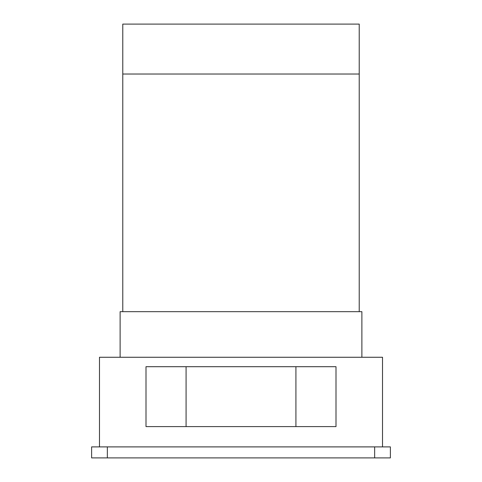 <?xml version="1.0" encoding="UTF-8"?>
<svg xmlns="http://www.w3.org/2000/svg" width="482" height="482" viewBox="0 0 482 482"><rect width="100%" height="100%" fill="white"/><g stroke="black" fill="none" stroke-linecap="round" stroke-linejoin="round"><path stroke-width="0.72" d="M122.777 311.667L122.777 74.023L359.223 74.023L359.223 311.667M122.777 24.1L359.223 24.1L359.223 74.023L122.777 74.023L122.777 24.1M120.12 357.264L120.12 311.667L361.88 311.667L361.88 357.264M186.082 366.7L295.918 366.7L295.918 426.606L146.004 426.606L146.004 366.7L186.082 366.7L186.082 426.606M295.918 426.606L335.996 426.606L335.996 366.7L295.918 366.7M99.485 446.892L99.485 357.264L382.515 357.264L382.515 446.892M107.341 457.9L390.378 457.9L390.378 446.892L91.622 446.892L91.622 457.9L107.341 457.9L107.341 446.892M91.622 457.9L91.622 446.892M374.659 457.9L374.659 446.892"/></g></svg>
